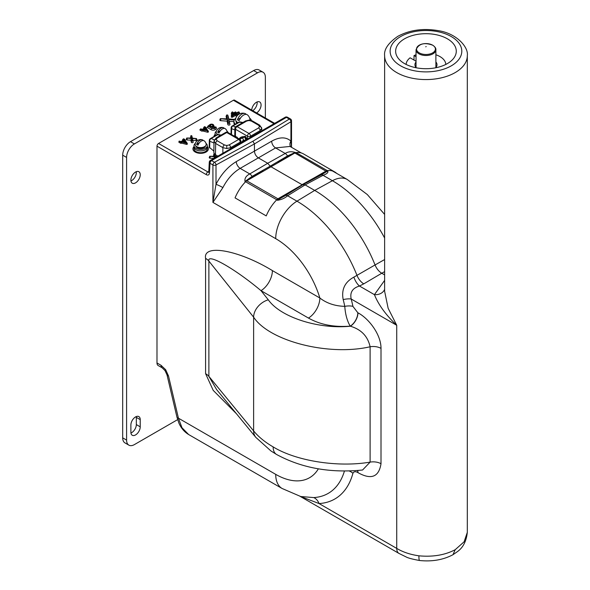 <?xml version="1.0" encoding="UTF-8"?>
<svg xmlns="http://www.w3.org/2000/svg" width="590" height="590" viewBox="0 0 590 590"><rect width="100%" height="100%" fill="white"/><g stroke="black" fill="none" stroke-linecap="round" stroke-linejoin="round"><path stroke-width="0.89" d="M215.084 134.431A7.714 4.455 0 0 0 213.993 136.526A7.714 4.455 0 0 1 215.084 134.431M215.084 135.892L215.084 134.926A6.615 3.82 0 0 0 215.262 135.796A6.615 3.82 0 0 1 215.084 134.926L215.084 133.48A6.615 3.82 0 0 0 215.969 135.383M195.334 143.363A6.615 3.82 0 0 0 194.036 145.634L194.036 147.08A6.615 3.82 0 0 0 195.976 149.779A6.615 3.82 0 0 1 194.036 147.08L194.036 148.879A6.615 3.82 0 0 0 195.976 151.578A6.615 3.82 0 0 0 203.181 152.404A6.615 3.82 0 0 0 207.267 148.879L207.267 145.634A6.615 3.82 0 0 0 205.976 143.363M195.976 149.779A6.615 3.82 0 0 0 203.181 150.605A6.615 3.82 0 0 0 207.267 147.08A6.615 3.82 0 0 1 203.181 150.605A6.615 3.82 0 0 1 195.976 149.779M195.194 152.028A7.714 4.455 0 0 0 205.401 152.39A7.714 4.455 0 0 0 207.267 146.578A7.714 4.455 0 0 1 205.401 152.39A7.714 4.455 0 0 1 195.194 152.028A7.714 4.455 0 0 1 194.036 146.578A7.714 4.455 0 0 0 195.194 152.028M273.141 446.896C296.239 461.07 338.048 467.634 370.114 462.11L370.114 346.765C328.719 356.301 269.497 341.256 253.619 317.169L208.882 261.09L208.882 376.376L216.582 389.533L255.817 437.36A16.535 12.324 -39.4 0 1 253.619 430.914C258.501 436.858 265.013 442.19 273.141 446.896A16.535 9.551 120 0 0 276.57 454.47C301.586 468.069 330.253 473.246 362.57 470.009L370.114 462.11A11.026 6.365 -0 0 1 381.007 463.718C378.883 477.059 371.191 480.031 357.953 472.634A11.026 6.365 120 0 0 357.695 470.481M418.93 555.817C432.876 557.108 444.963 555.072 455.2 549.703L464.109 541.79L467.31 532.364C466.373 541.362 462.944 547.874 457.014 551.916L452.854 554.784C443.083 559.888 431.983 561.791 419.571 560.5L419.571 560.5A11.026 1.438 96.4 0 1 418.93 555.817C410.33 554.593 402.933 552.122 396.731 548.405L396.731 325.296C385.912 315.016 378.478 304.794 374.421 294.653A11.026 8.762 -165.3 0 0 384.621 289.366M384.621 291.254L388.139 308.268L396.731 325.296L351.197 299.012A11.026 3.842 -14.8 0 0 343.188 299.602C341.271 289.535 344.84 282.042 353.882 277.123L375.048 264.962A99.231 57.289 -120 0 0 314.699 190.415L305.119 184.884L287.603 195.769C284.778 198.203 281.393 199.708 277.447 200.283A4.41 2.544 -60 0 1 278.569 199.383L285.317 195.607A4.41 2.508 -121.8 0 1 285.361 195.578L302.965 184.641L320.886 175.068A4.41 2.589 61.8 0 1 323.055 175.311L305.119 184.884L302.877 184.692M447.404 38.822A30.319 17.508 -0 0 0 414.099 35.09A30.319 17.508 -0 0 0 395.647 51.522A30.319 17.508 -0 0 0 404.526 63.58A30.319 17.508 -0 0 0 437.308 67.437A30.319 17.508 -0 0 0 456.276 51.522A30.319 17.508 -0 0 0 447.404 38.822M161.048 365.313A5.509 3.186 120 0 0 162.191 367.836L158.135 365.498A5.509 3.186 -60 0 1 156.992 362.968L161.048 365.313L165.657 369.716A5.509 0.686 -35.1 0 0 165.045 370.631L162.191 367.836M237.829 115.072L235.985 114.003L239.024 112.248L238.404 111.894L231.708 115.758L232.327 116.119L235.366 114.364L237.379 115.522M214.17 127.787A1.475 0.856 180 0 1 212.083 127.787A1.475 0.856 180 0 1 211.972 127.713L213.351 126.061A2.139 1.239 -0 0 0 213.654 125.117A2.139 1.239 -0 0 0 211.899 124.158A2.139 1.239 -0 0 0 209.723 124.756L207.916 126.105L211.456 128.148A2.36 1.364 -0 0 0 214.797 128.148A5.008 2.891 -0 0 0 215.955 127.093L215.129 126.924A4.123 2.382 180 0 1 214.17 127.787M205.202 128.34L203.277 129.446L206.788 130.361L205.202 128.34L204.686 129.815M205.438 130.014L205.099 129.571M202.06 129.431L200.969 128.804L200.349 129.158L201.751 129.97L208.093 130.818L205.873 127.956L206.227 127.58L204.708 126.644L204.081 127.005L205.173 127.639L202.06 129.431M206.485 128.745A0.774 0.45 -0 0 0 206.345 128.222M206.109 127.816L206.257 128.443M202.613 129.837L202.687 130.965L207.348 132.182A0.774 0.45 -0 0 0 208.373 131.585L208.108 130.869M211.434 126.806L212.614 125.781A1.254 0.723 -0 0 0 212.791 125.537A1.254 0.723 -0 0 0 212.017 124.704A1.254 0.723 -0 0 0 210.475 125.021L209.649 126.378L211.434 126.806M211.95 126.356A0.752 0.435 -0 0 0 210.918 126.518L210.542 126.894M207.916 126.105L207.562 127.661L211.102 129.704A2.869 1.652 -0 0 0 215.151 129.704A5.509 3.186 -0 0 0 216.434 128.546A0.951 0.546 -0 0 0 216.464 128.244A0.951 0.546 -0 0 0 216.25 127.993M213.248 128.03L213.772 127.573A2.648 1.527 -0 0 0 214.148 126.4L213.654 125.117M211.935 127.293L212.076 127.779M209.531 125.972L209.62 126.363M233.072 112.248L232.445 111.894L231.708 112.321L232.327 112.675L233.072 112.248L233.271 113.133M232.327 112.675L232.534 113.56M237.003 114.593L239.267 113.287A0.774 0.45 -0 0 0 239.267 112.653M231.464 116.518A0.774 0.45 -0 0 0 232.563 117.152L235.366 115.537L236.738 116.333M235.366 114.364L235.366 115.537M217.245 156.475L215.188 156.35L214.738 153.902L213.853 153.953L214.288 156.298L209.745 156.247L214.377 156.815L214.598 158.009M214.377 156.815L213.934 158.393M209.745 156.247L209.251 157.537A0.951 0.546 -0 0 0 210.077 158.201L213.868 158.43M213.853 153.953L213.521 156.254M215.402 157.545L215.276 156.874L216.442 156.94M215.276 156.874L215.49 157.493M245.484 181.831L245.005 181.55C244.467 178.372 246.052 175.827 249.769 173.932L267.698 163.283L258.346 157.877C255.994 156.232 254.696 153.983 254.445 151.129L254.445 143.923L216.006 164.986L216.006 184.346A5.509 0.642 -153.6 0 1 222.887 187.605L212.924 202.4L216.006 184.346C221.206 174.205 227.961 166.631 236.258 161.631L271.702 141.165C279.579 136.828 285.988 136.806 290.929 141.084L290.929 121.732A2.205 1.276 -0 0 0 291.534 120.854A2.205 2.205 0 0 0 290.435 118.944L287.529 117.27A2.205 1.276 120 0 0 286.423 117.38A2.205 1.276 -120 0 0 286.091 117.226L211.242 160.436A2.205 1.519 107.8 0 0 210.025 163.29L209.413 173.047A2.205 1.342 2.9 0 1 208.772 172.037L208.963 172.051M252.889 141.224L254.445 143.923L290.929 121.732A2.205 1.305 -121.3 0 0 289.329 119.055L286.423 117.38L211.581 160.591A2.205 1.276 120 0 0 210.025 163.29L212.924 164.964A2.205 1.276 -0 0 0 216.006 164.986A2.205 1.239 -118.7 0 0 214.487 162.265L252.889 141.224L289.329 119.055A2.205 1.276 120 0 1 290.435 118.944M286.091 117.226L211.242 160.436A2.205 1.276 60 0 1 211.581 160.591L214.487 162.265A2.205 1.276 -60 0 0 212.924 164.964L212.924 202.4L275.714 238.655A30.872 17.825 -60 0 1 296.969 201.183A98.574 56.913 60 0 1 357.046 275.545A11.026 6.099 59.5 0 0 363.765 283.856L359.487 286.032C352.532 288.082 349.767 292.404 351.197 299.012A98.773 57.031 60 0 1 352.916 306.365L357.828 312.759A11.026 6.365 -60 0 1 350.231 326.137C334.058 327.369 320.134 324.677 308.467 318.069L261.009 290.671C234.886 268.664 206.596 252.601 208.882 261.09A16.535 9.551 180 0 0 205.593 258.376C202.702 243.523 238.965 250.153 272.396 270.596A16.535 9.551 -60 0 1 261.009 290.671L268.295 299.808C280.501 317.206 318.607 329.471 350.357 326.211L350.231 326.137C347.185 321.056 345.364 314.463 344.774 306.35A90.602 52.311 -120 0 0 343.188 299.602M286.998 117.049A2.205 2.205 0 0 0 285.221 117.233A2.205 1.276 -120 0 1 285.988 117.189A2.205 1.519 -72.2 0 1 286.998 117.049A2.205 1.519 -72.2 0 1 287.264 117.174M209.273 162.243L209.273 162.243A2.205 1.342 2.9 0 0 209.922 163.253A2.205 1.519 107.8 0 1 211.139 160.406A2.205 1.276 -120 0 0 210.379 160.443A2.205 2.205 0 0 0 209.273 162.243L208.772 172.037M208.764 172.133A2.205 1.276 60 0 1 207.864 171.941A2.205 1.276 120 0 0 206.301 174.647L156.992 146.173A2.205 1.276 -60 0 1 158.555 143.473L233.397 100.263A2.205 1.276 -60 0 1 234.503 100.153L274.652 123.34M234.591 119.394L228.559 118.959L227.703 115.013L226.619 115.013L227.43 118.87L220.321 118.649L227.57 119.527L227.12 121.142L227.865 124.571A1.062 0.612 -0 0 0 229.045 125.102A1.062 0.612 -0 0 0 229.967 124.416L229.281 121.297L233.935 121.636M227.57 119.527L228.367 123.185L229.466 123.103L228.699 119.608L234.23 120.013M220.321 118.649L219.827 119.94A1.062 0.612 -0 0 0 220.726 120.677L227.12 121.142M226.25 116.119A1.062 0.612 -0 0 0 226.125 116.304A1.062 0.612 -0 0 0 226.11 116.51L226.612 118.811M228.78 118.974L228.212 116.355A1.062 0.612 -0 0 0 228.19 116.304A1.062 0.612 -0 0 0 228.168 116.245M228.699 119.608L229.281 121.297M229.466 123.103L229.967 124.416M191.735 135.671L190.858 135.722L191.285 138.067L186.75 138.016L191.381 138.584L191.794 140.84L192.672 140.781L192.281 138.643L196.47 138.561L192.185 138.119L191.735 135.671L192.451 138.141M192.281 138.643L192.849 140.324L195.939 140.509A0.951 0.546 -0 0 0 196.964 139.845L196.47 138.561M191.381 138.584L190.924 140.206L191.293 142.22A0.951 0.546 -0 0 0 192.333 142.706A0.951 0.546 -0 0 0 193.173 142.102L192.849 140.324M186.75 138.016L186.256 139.306A0.951 0.546 -0 0 0 187.082 139.97L190.924 140.206M190.858 135.722L190.518 138.023M184.154 140.494L182.229 141.6L185.739 142.515L184.154 140.494L183.63 141.969M184.39 142.168L184.05 141.725M181.565 141.984L186.433 143.252L187.015 142.92L184.817 140.103L185.061 139.609L183.66 138.798L183.033 139.159L184.124 139.786L181.012 141.585L179.183 141.076L180.702 142.124L181.565 141.984L181.639 143.119L186.293 144.329A0.774 0.45 -0 0 0 187.325 143.739L186.912 143.208M186.433 143.252L186.293 144.329M179.183 141.076L178.851 141.939A0.774 0.45 -0 0 0 179.058 142.352L180.466 143.163A0.774 0.45 -0 0 0 181.565 143.163L181.639 143.119M181.322 142.124L181.565 143.163M187.015 142.92L187.325 143.739M236.044 112.248L235.425 111.894L231.708 114.04L232.327 114.401L236.044 112.248L236.251 113.133M232.327 114.401L232.534 115.279M232.04 114.475L231.464 114.799A0.774 0.45 -0 0 0 232.04 115.566M231.708 114.04L231.464 114.799M236.516 112.985A0.774 0.45 -0 0 0 235.558 112.535M183.527 139.439A0.774 0.45 -0 0 0 182.797 140.199L183.107 140.376M185.437 140.899A0.774 0.45 -0 0 0 185.297 140.368L184.832 140.103M215.446 156.365L215.239 155.222A0.951 0.546 -0 0 0 214.915 154.86M232.04 112.749L231.464 113.081A0.774 0.45 -0 0 0 232.04 113.848M233.537 112.985A0.774 0.45 -0 0 0 232.578 112.535M208.477 126.747A0.951 0.546 -0 0 0 207.407 126.998A0.951 0.546 -0 0 0 207.562 127.661M200.843 129.446A0.774 0.45 -0 0 0 200.113 130.198L201.515 131.01A0.774 0.45 -0 0 0 202.613 131.01L202.687 130.965M204.575 127.293A0.774 0.45 -0 0 0 203.845 128.045L204.155 128.222M176.963 417.204L167.014 374.916A5.509 2.08 166.8 0 0 168.482 375.904L178.431 418.192A5.509 2.08 166.8 0 1 176.963 417.204L178.888 423.045C181.086 428.104 184.346 431.939 188.66 434.542L182.008 427.772L178.431 418.192L275.714 474.36A67.71 39.095 -120 0 0 318.364 468.829M272.396 270.596L319.854 297.994A16.535 9.551 -60 0 1 308.467 318.069M236.435 413.738L213.226 390.388L205.593 373.669L205.593 258.376M357.953 472.634L357.828 472.568C355.497 471.218 353.86 471.462 352.916 473.291A98.773 57.031 60 0 1 319.043 503.55A11.026 8.644 86.8 0 0 313.696 497.577A90.602 52.311 -120 0 0 344.442 471.004M352.916 473.291A11.026 7.795 15 0 0 349.14 470.945M455.2 549.703L452.973 554.718M384.621 271.629L381.752 273.244L384.621 274.896M399.01 553.45A11.026 6.365 120 0 1 396.731 548.405L319.043 503.55L300.045 496.308L399.01 553.45L406.045 556.901C408.066 558.037 412.572 559.239 419.571 560.5M275.714 474.36A30.872 17.825 -60 0 0 282.108 488.491L300.738 496.515L313.696 497.577M370.114 346.765C367.791 336.271 361.205 329.419 350.357 326.211A11.026 6.365 -60 0 0 357.953 312.825C368.883 318.519 381.125 334.678 381.007 348.373A11.026 6.365 -0 0 0 370.114 346.765M275.714 238.655A67.71 39.095 -120 0 1 319.854 297.994C326.661 303.29 334.965 306.077 344.774 306.35A11.026 4.499 -11.6 0 1 352.916 306.365M363.765 283.856L381.752 273.244C378.854 271.459 376.619 268.701 375.048 264.962L384.621 259.541M290.781 146.888A5.509 4.514 -46.9 0 1 290.929 141.084L291.526 147.323L291.534 120.854M301.343 152.98L290.007 146.438L275.604 147.913L240.16 168.379C233.08 172.605 227.327 179.013 222.887 187.605M294.683 153.12L294.255 152.869L287.5 155.944L270.198 166.159L267.698 163.283L285.221 153.466C288.045 151.593 291.431 151.261 295.369 152.471L295.701 152.663M321.019 175.009L326.698 171.602L326.064 171.233L301.999 184.663L302.626 184.884M277.75 198.911L278.569 199.383L302.006 184.884L326.698 171.602A4.41 2.544 -60 0 1 327.819 171.203C328.357 172.59 326.772 173.962 323.055 175.311L332.421 180.717A98.574 56.913 60 0 1 384.621 238.006M278.133 162.508L294.255 152.869A4.41 2.544 -60 0 1 295.369 152.471M236.258 161.631A5.509 3.016 -120 0 0 240.16 168.379L249.769 173.932A4.41 2.456 59.2 0 1 252.063 176.403L270.198 166.159L270.817 166.882M252.063 176.403L246.126 180.651L246.568 180.909M245.005 181.55A4.41 2.544 -60 0 1 246.126 180.651L263.243 171.107M156.992 146.173L156.992 362.968M384.621 280.383L374.421 294.653L359.487 286.032A11.026 5.037 66.5 0 1 353.882 277.123M357.828 472.568A11.026 6.365 120 0 0 357.584 470.488M416.039 61.928A11.026 6.365 0 0 0 414.94 64.701A11.026 6.365 0 0 0 416.326 67.798M445.804 64.435A19.846 11.461 0 0 0 435.885 54.782M416.039 54.782A19.846 11.461 0 0 0 414.018 55.556L416.039 56.721M435.597 67.798A11.026 6.365 0 0 0 436.991 64.701A11.026 6.365 0 0 0 435.885 61.928M414.018 60.055L414.018 55.556M406.126 64.435A19.846 11.461 0 0 1 410.116 57.805L416.039 61.227M426.172 46.581L425.751 46.816L426.172 46.581M252.749 110.691A6.615 3.82 120 0 0 257.174 102.741A6.615 3.82 120 0 0 257.122 101.937M256.643 112.941A6.615 3.82 120 0 0 261.075 104.991A6.615 3.82 120 0 0 259.703 101.959A6.615 3.82 120 0 0 254.725 103.611A6.615 3.82 120 0 0 251.724 110.101M130.936 180.96A6.615 3.82 120 0 0 136.334 172.509A6.615 3.82 120 0 0 136.275 171.705M140.228 174.758A6.615 3.82 120 0 0 138.864 171.727A6.615 3.82 120 0 0 133.76 173.504A6.615 3.82 120 0 0 130.877 180.157A6.615 3.82 120 0 0 132.249 183.188A6.615 3.82 120 0 0 137.345 181.418A6.615 3.82 120 0 0 140.228 174.758M265.36 117.971L265.36 77.312A11.026 6.365 120 0 0 263.081 72.26L259.18 70.011A11.026 6.365 120 0 0 253.671 70.557L130.486 141.674A11.026 6.365 120 0 0 122.691 155.177L122.691 437.854A11.026 6.365 120 0 0 124.977 442.898L128.871 445.148A11.026 6.365 120 0 0 134.387 444.602L177.627 419.638M263.081 72.26A11.026 6.365 120 0 0 257.565 72.806L134.387 143.923A11.026 6.365 120 0 0 126.592 157.427L126.592 440.103A11.026 6.365 120 0 0 128.871 445.148M130.936 433.031A6.615 3.82 120 0 0 136.334 424.571L136.334 417.373A6.615 3.82 120 0 0 136.275 416.57M140.228 419.623A6.615 3.82 120 0 0 138.864 416.592A6.615 3.82 120 0 0 133.76 418.369A6.615 3.82 120 0 0 130.877 425.021L130.877 432.227A6.615 3.82 120 0 0 132.249 435.258A6.615 3.82 120 0 0 137.345 433.48A6.615 3.82 120 0 0 140.228 426.828L140.228 419.623L136.334 417.373M228.131 132.588A6.615 3.82 0 0 0 227.025 131.216M216.382 131.216A6.615 3.82 0 0 0 215.084 133.48M194.036 145.634A6.615 3.82 0 0 0 195.976 148.333A6.615 3.82 0 0 0 203.181 149.167A6.615 3.82 0 0 0 207.267 145.634M251.458 120.515A8.821 5.089 0 0 0 249.666 118.17M235.838 118.17A8.821 5.089 0 0 0 233.935 121.334L233.935 122.772A8.821 5.089 0 0 0 234.555 124.652M233.935 121.334A8.821 5.089 0 0 0 235.417 124.158M216.81 133.724A4.904 2.832 0 0 0 217.253 134.675M195.762 145.87A4.904 2.832 0 0 0 200.652 148.466A4.904 2.832 0 0 0 205.541 145.87M236.03 121.002L236.03 121.334A6.726 3.887 0 0 0 236.937 123.281M224.289 128.391L224.347 128.355A5.531 3.193 120 0 0 223.396 127.669A5.62 5.62 0 0 0 216.213 131.821A5.531 3.193 0 0 0 217.791 134.483A5.531 3.193 0 0 0 217.88 134.535M227.239 132.19A5.531 3.193 0 0 0 227.194 131.821A5.62 5.62 0 0 0 225.498 128.886A5.531 3.193 -60 0 0 219.06 133.03A4.838 2.795 180 0 1 218.285 132.669A4.838 2.795 180 0 1 217.651 132.219L220.52 130.567M223.396 127.669A5.531 3.193 120 0 0 217.651 132.219M203.24 140.545L203.299 140.509A5.531 3.193 120 0 0 202.348 139.823A5.62 5.62 0 0 0 195.165 143.967A5.531 3.193 0 0 0 196.736 146.637A5.531 3.193 0 0 0 203.093 147.242A5.531 3.193 0 0 0 206.146 143.967A5.62 5.62 0 0 0 204.45 141.04A5.531 3.193 -60 0 1 204.701 141.32M204.45 141.04A5.531 3.193 -60 0 0 198.004 145.184A4.838 2.795 180 0 1 197.23 144.823A4.838 2.795 180 0 1 196.603 144.373L199.472 142.721M202.348 139.823A5.531 3.193 120 0 0 196.603 144.373M246.237 114.394A7.176 4.145 120 0 0 245.027 113.516A7.279 7.279 0 0 0 235.602 119.077A7.191 4.152 0 0 0 237.667 122.469A7.191 4.152 0 0 0 238.021 122.654M249.865 120.153A7.191 4.152 0 0 0 249.902 119.077A7.279 7.279 0 0 0 247.601 115.006A7.176 4.145 -60 0 0 239.149 120.707A6.424 3.71 180 0 1 238.213 120.264A6.424 3.71 180 0 1 237.431 119.718L240.668 117.853M245.027 113.516A7.176 4.145 120 0 0 237.431 119.718M214.023 141.202A2.205 1.8 0 0 1 216.228 139.424L217.194 138.075A2.205 1.276 60 0 0 216.095 137.964L214.023 141.172L215.638 143.459L215.468 154.728L214.804 154.263M259.534 126.599A2.205 1.8 180 0 1 261.739 128.377L260.124 130.633A2.205 1.276 -120 0 0 258.568 127.949L259.534 126.599L258.568 125.242L251.325 121.068L248.987 120.508L246.65 121.068L237.077 126.599L248.987 133.473A2.205 1.276 60 0 1 250.551 136.157L250.551 137.249M222.873 153.23L222.873 147.64L226.767 148.562L230.668 147.64L230.668 148.732M243.464 136.673L245.285 136.305L244.894 136.976L244.039 136.777M246.591 139.742L245.337 137.264L245.809 140.191L243.397 140.214L241.022 142.957M245.337 137.264L245.44 136.393L247.372 139.742M242.756 140.663L242.756 141.755M244.039 141.01L243.043 140.442M244.356 136.873L243.508 136.946M244.666 137.005L239.643 139.233M240.3 138.746L239.82 139.041M240.263 143.193L240.241 142.109A2.205 1.276 -0.9 0 0 240.89 141.194L240.912 142.817M247.431 139.056L247.431 136.157L235.513 129.284A2.205 1.276 -179.1 0 1 234.872 128.362L234.754 136.216M235.27 130.169L231.619 128.657L231.494 134.527M242.453 122.742L239.503 122.159L232.984 125.928A2.205 1.681 112.4 0 0 231.619 128.657A2.205 1.283 -178.8 0 1 231.147 127.846L231.007 134.564M258.568 127.949L248.987 133.473A2.205 1.276 120 0 0 247.431 136.157A2.205 1.254 -0 0 0 250.551 136.157L260.124 130.633L260.138 131.718M217.872 156.121L215.468 154.728M220.623 135.346L217.673 134.763L211.154 138.532A2.205 1.681 112.4 0 0 209.789 141.261A2.205 1.283 -178.8 0 1 209.325 140.45L209.177 147.168L213.853 151.084L213.971 142.987L209.789 141.261L209.642 147.965M214.251 153.673L213.853 152.449L214.023 141.172M239.776 139.306L241.834 137.544L244.806 137.087L245.809 140.191M235.462 136.821L236 136.504A3.304 1.91 0 0 0 234.378 136.194M236 136.504L236.066 137.168M237.475 137.949L237.475 137.979A3.304 1.91 0 0 0 237.475 137.949A3.304 1.91 0 0 0 236.937 137.05L236.398 137.359M301.999 184.891L277.942 198.8A4.683 2.707 120 0 0 276.747 199.752A31.145 17.98 120 0 0 266.23 215.896L235.049 197.886A31.145 17.98 120 0 1 245.565 181.75A4.683 2.707 120 0 1 246.753 180.791L294.882 153.002A4.683 2.707 120 0 1 296.077 152.589A31.145 17.98 120 0 1 303.548 153.938L334.729 171.941A31.145 17.98 120 0 0 327.258 170.591A4.683 2.707 120 0 0 326.071 171.012L277.942 198.8L246.753 180.791M270.825 166.653L302.014 184.655L270.81 166.66M336.661 173.372A31.145 17.98 120 0 0 334.729 171.941M326.064 171.233L294.882 153.002M384.621 55.703C383.854 49.427 388.272 42.959 397.867 36.3C409.821 29.92 423.362 28.047 438.503 30.695C456.63 33.438 468.748 47.237 467.31 55.703A41.344 23.873 180 0 1 455.2 72.577A41.344 23.873 180 0 1 410.139 77.755A41.344 23.873 180 0 1 384.621 55.703L384.621 291.268M400.625 36.573A35.835 20.687 0 0 0 400.625 65.829A35.835 20.687 0 0 0 451.298 65.829A35.835 20.687 0 0 0 451.298 36.573A35.835 20.687 0 0 0 400.625 36.573M207.481 131.105L207.348 132.182M210.475 125.021L210.918 126.518M215.955 127.093L216.434 128.546M214.797 128.148L215.151 129.704M211.456 128.148L211.102 129.704M213.351 126.061L213.772 127.573M239.024 112.248L239.267 113.287M232.327 116.119L232.563 117.152M210.136 156.556L210.077 158.201M210.689 160.908L211.404 160.495M206.301 174.647A4.41 2.544 -120 0 0 209.413 173.047M158.555 143.473L207.864 171.941L208.808 171.402M228.367 123.185L227.865 124.571M220.793 119.033L220.726 120.677M226.612 115.124L226.11 116.51M227.71 115.043L228.212 116.355M195.991 138.871L195.939 140.509M192.672 140.781L193.173 142.102M191.794 140.84L191.293 142.22M187.133 138.326L187.082 139.97M180.702 142.124L180.466 143.163M179.301 141.312L179.058 142.352M274.003 123.708L233.397 100.263M168.482 375.904L165.657 369.716M205.593 373.669A16.535 9.551 180 0 1 208.882 376.376L253.619 430.914L253.619 317.169A16.535 12.147 -38.6 0 1 268.295 299.808M381.007 348.373L381.007 463.718M284.151 196.33L285.361 195.578A4.41 2.508 -121.8 0 1 287.603 195.769L296.969 201.183L314.699 190.415L332.421 180.717A30.872 17.825 120 0 1 347.281 179.508L367.305 194.545L384.621 214.413M271.702 141.165A5.509 3.348 -120 0 0 275.604 147.913L285.221 153.466A4.41 2.64 -119.2 0 1 287.5 155.944M320.761 175.142A4.41 2.589 61.8 0 1 320.886 175.068L322.885 174.006M326.882 170.665L327.819 171.203M277.447 200.283L276.673 199.833M416.039 49.774C418.752 43.66 424.321 42.141 432.75 45.216C435.022 46.787 436.062 48.306 435.885 49.774A9.919 5.73 180 0 1 429.763 55.069A9.919 5.73 180 0 1 418.944 53.83A9.919 5.73 180 0 1 416.039 49.774L416.039 67.481M419.291 52.886A9.44 5.45 0 0 0 432.64 52.886A9.44 5.45 0 0 0 432.64 45.179A9.44 5.45 0 0 0 419.291 45.179A9.44 5.45 0 0 0 419.291 52.886M134.387 143.923L130.486 141.674M257.565 72.806L253.671 70.557M126.592 440.103L122.691 437.854M126.592 157.427L122.691 155.177M140.228 426.828L136.334 424.571M261.776 130.774L261.739 128.347L259.666 125.139L252.431 120.957L248.987 120.102L248.987 120.508M252.431 120.957A2.205 1.276 120 0 0 251.325 121.068M226.767 148.562L226.767 145.509L224.429 144.956A2.205 1.276 -60 0 0 222.873 147.64L215.638 143.459A2.205 1.276 120 0 1 217.194 140.774L224.429 144.956M245.093 121.953A2.205 1.276 60 0 1 245.551 120.957L235.97 126.489A2.205 1.276 -120 0 1 237.077 126.599A2.205 1.276 120 0 0 235.513 129.284L235.41 136.327M241.627 141.91L242.055 142.153M226.767 145.509L229.112 144.956A2.205 1.276 60 0 1 230.668 147.64L240.241 142.109A2.205 1.276 -120 0 0 238.685 139.424A2.205 1.276 -60 0 1 239.783 139.314A2.205 2.205 0 0 1 240.89 141.194M229.112 144.956L238.685 139.424L226.767 132.543L217.194 138.075M239.783 139.314L227.873 132.44A2.205 1.276 120 0 0 226.767 132.543A2.205 1.276 -120 0 0 225.668 132.44L216.095 137.964M242.918 122.477L240.307 121.96A2.205 1.379 101.2 0 0 239.503 122.159A2.205 1.276 -120 0 0 238.773 122.219L232.254 125.987A2.205 1.276 -120 0 1 232.984 125.928L235.425 126.939M259.666 125.139A2.205 1.276 120 0 0 258.568 125.242M248.987 120.102L245.551 120.957A2.205 1.276 60 0 1 246.65 121.068M217.194 140.774L216.228 139.424M221.088 135.081L218.477 134.564A2.205 1.379 101.2 0 0 217.673 134.763A2.205 1.276 -120 0 0 216.95 134.822L210.424 138.584A2.205 1.276 -120 0 1 211.154 138.532L214.325 139.837M241.834 137.544A2.205 1.276 60 0 1 243.397 140.214M276.747 199.752L245.565 181.75M327.258 170.591L296.077 152.589M206.227 127.58L206.559 128.436M208.093 130.818L208.425 131.673M215.969 126.953L216.464 128.244M231.59 115.883L231.258 116.739M239.142 112.019L239.474 112.874M285.221 117.233L210.379 160.443M226.619 115.013L226.125 116.304M227.703 115.013L228.19 116.304M165.045 370.631L167.014 374.916M467.31 532.364L467.31 55.703M276.57 454.47L270.913 450.922L255.817 437.36M332.524 170.989L347.281 179.508M282.108 488.491L188.66 434.542M435.885 49.774L435.885 67.481M244.467 136.917L242.66 136.681L240.919 137.204L238.869 138.783M232.254 125.987A2.205 2.205 0 0 0 231.147 127.846M240.307 121.96A2.205 2.205 0 0 0 238.773 122.219M235.97 126.489A2.205 2.205 0 0 0 234.872 128.362M227.873 132.44A2.205 2.205 0 0 0 225.668 132.44M210.424 138.584A2.205 2.205 0 0 0 209.325 140.45M218.477 134.564A2.205 2.205 0 0 0 216.95 134.822"/></g></svg>

